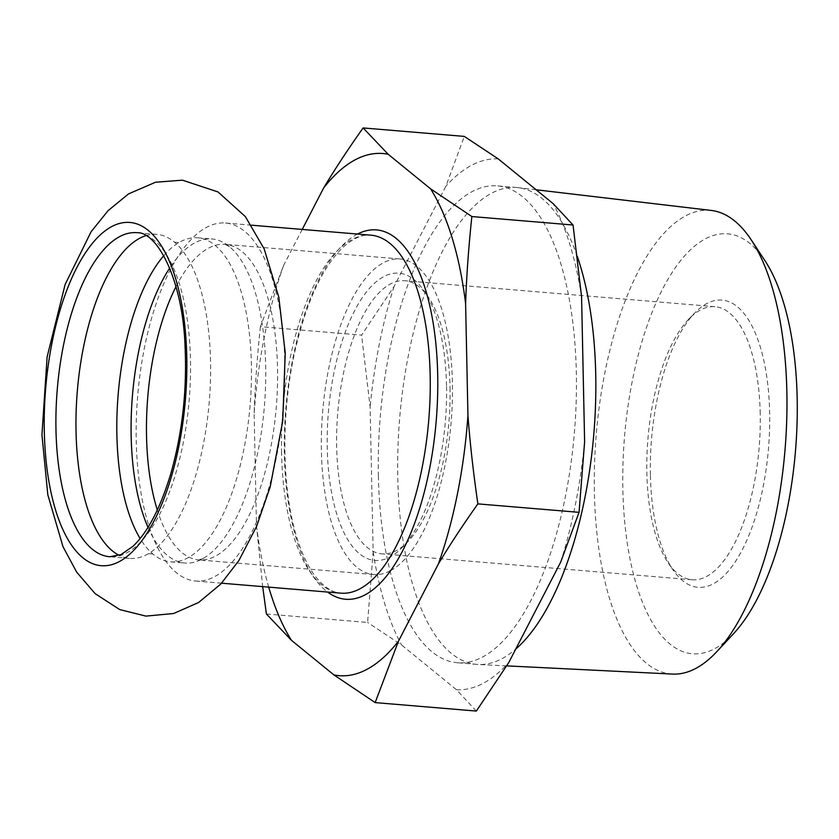 <?xml version="1.0" encoding="UTF-8"?>
<svg xmlns="http://www.w3.org/2000/svg" width="839" height="839" viewBox="0 0 839 839"><rect width="100%" height="100%" fill="white"/><g stroke="black" fill="none" stroke-linecap="round" stroke-linejoin="round"><path stroke-width="0.63" stroke-dasharray="4.2 3.15" d="M284.841 363.318A179.63 73.129 94.8 0 1 195.571 581.018A179.63 73.129 94.8 0 1 136.233 440.706A179.63 73.129 94.8 0 1 225.492 223.006A179.63 73.129 94.8 0 1 284.841 363.318M145.892 235.644A162.588 66.197 94.8 0 1 156.841 234.375A162.588 66.197 94.8 0 1 174.533 242.198A162.588 66.197 94.8 0 1 210.547 361.368A162.588 66.197 94.8 0 1 148.503 553.635A162.588 66.197 94.8 0 1 129.751 558.417A162.588 66.197 94.8 0 1 119.169 555.345M163.762 255.706A162.588 66.197 94.8 0 1 178.938 242.565A162.588 66.197 94.8 0 1 197.689 237.783A162.588 66.197 94.8 0 1 251.406 364.787A162.588 66.197 94.8 0 1 170.6 561.836A162.588 66.197 94.8 0 1 152.908 554.002A162.588 66.197 94.8 0 1 140.123 538.523M148.01 527.343A162.588 66.197 -85.2 0 0 184.863 563.021A162.588 66.197 -85.2 0 0 203.615 558.239A162.588 66.197 -85.2 0 0 265.669 365.982A162.588 66.197 -85.2 0 0 229.645 246.802A162.588 66.197 -85.2 0 0 211.952 238.979A162.588 66.197 -85.2 0 0 169.688 268.05M302.218 229.425L283.645 265.344L260.384 326.665L361.578 335.118L394.036 286.539L445.929 186.153L464.303 136.4M266.403 613.991L367.597 622.454L373.156 551.957L370.114 406.8L361.578 335.118M476.342 711.063L456.479 689.731L401.545 644.96L367.597 622.454M260.384 326.665C257.154 357.236 255.066 386.234 254.133 413.658L256.482 525.644L262.691 586.629M283.645 265.344A261.988 106.658 -85.2 0 0 254.133 413.658M256.482 525.644A261.988 106.658 -85.2 0 0 268.711 587.132M373.156 551.957A266.246 108.399 -85.2 0 0 401.545 644.96M456.479 689.731A266.246 108.399 -85.2 0 0 508.801 662.485M394.036 286.539A266.246 108.399 -85.2 0 0 370.114 406.8M560.693 562.099A266.246 108.399 -85.2 0 0 584.615 441.838M498.251 158.907A266.246 108.399 -85.2 0 0 445.929 186.153M581.574 296.681A266.246 108.399 -85.2 0 0 553.184 203.667M378.389 475.86A239.272 97.408 -85.2 0 0 457.433 662.758A239.272 97.408 -85.2 0 0 576.341 372.778A239.272 97.408 -85.2 0 0 497.296 185.88A239.272 97.408 -85.2 0 0 378.389 475.86M446.516 385.709A144.13 58.678 -85.2 0 0 423.705 290.367A144.13 58.678 -85.2 0 0 328.416 411.865A144.13 58.678 -85.2 0 0 402.206 547.5A144.13 58.678 -85.2 0 0 446.516 385.709M450.04 387.775A137.03 55.783 94.8 0 1 407.911 541.606A137.03 55.783 94.8 0 1 381.944 553.845A137.03 55.783 94.8 0 1 337.76 412.652A137.03 55.783 94.8 0 1 404.765 280.74A137.03 55.783 94.8 0 1 428.351 297.132A137.03 55.783 94.8 0 1 450.04 387.775M760.228 413.711A137.03 55.783 -85.2 0 0 714.964 306.675A137.03 55.783 -85.2 0 0 688.987 318.914A137.03 55.783 -85.2 0 0 646.859 472.745A137.03 55.783 -85.2 0 0 668.547 563.389A137.03 55.783 -85.2 0 0 692.133 579.78A137.03 55.783 -85.2 0 0 760.228 413.711M390.125 570.898A158.33 64.456 94.8 0 1 373.701 574.537A158.33 64.456 94.8 0 1 321.4 450.858A158.33 64.456 94.8 0 1 400.077 258.978A158.33 64.456 94.8 0 1 452.273 402.269A158.33 64.456 94.8 0 1 390.125 570.898M650.393 474.811A144.13 58.678 94.8 0 1 694.692 313.02A144.13 58.678 94.8 0 1 768.482 448.655A144.13 58.678 94.8 0 1 673.203 570.153A144.13 58.678 94.8 0 1 650.393 474.811M764.895 260.604A210.683 85.777 -85.2 0 0 670.497 275.056A210.683 85.777 -85.2 0 0 622.853 489.147A210.683 85.777 -85.2 0 0 733.726 633.497M672.563 674.074A232.644 94.713 94.8 0 1 594.39 492.262A232.644 94.713 94.8 0 1 711.315 210.442M577.232 256.22A239.272 97.408 -85.2 0 0 518.02 187.642A239.272 97.408 -85.2 0 0 516.677 187.506A239.272 97.408 -85.2 0 0 397.77 477.475A239.272 97.408 -85.2 0 0 476.825 664.373A239.272 97.408 -85.2 0 0 478.167 664.467A239.272 97.408 -85.2 0 0 515.691 649.155M357.529 234.05A185.304 75.447 -85.2 0 0 285.858 408.31A185.304 75.447 -85.2 0 0 327.609 592.051M281.568 452.85A179.63 73.129 94.8 0 1 370.838 235.161C366.024 234.71 357.068 234.815 342.899 247.4C322.9 266.792 307.158 300.289 295.685 347.912C280.037 413.952 281.537 495.23 298.999 544.008C303.739 557.568 309.245 568.433 315.527 576.624C327.179 591.055 335.936 592.806 340.907 593.163A179.63 73.129 94.8 0 1 281.568 452.85M175.991 286.655A158.33 64.456 94.8 0 1 225.219 244.359A158.33 64.456 94.8 0 1 277.52 368.038A158.33 64.456 94.8 0 1 198.843 559.917A158.33 64.456 94.8 0 1 157.323 510.039M156.841 234.375L136.767 232.697A162.588 66.197 94.8 0 1 190.484 359.69A162.588 66.197 94.8 0 1 109.689 556.739L129.751 558.417M148.503 553.635L152.908 554.002M174.533 242.198L178.938 242.565M170.6 561.836L184.863 563.021M197.689 237.783L211.952 238.979M428.351 297.132L423.705 290.367M407.911 541.606L402.206 547.5M714.964 306.675L404.765 280.74M692.133 579.78L381.944 553.845M668.547 563.389L673.203 570.153M688.987 318.914L694.692 313.02M536.131 189.771L518.02 187.642M506.672 665.872L478.167 664.467M195.571 581.018L221.58 583.189M225.492 223.006L251.511 225.188M516.677 187.506L497.296 185.88M476.825 664.373L457.433 662.758M203.615 558.239L198.843 559.917L373.701 574.537M229.645 246.802L225.219 244.359L400.077 258.978"/><path stroke-width="1.26" d="M119.169 555.345A162.588 66.197 94.8 0 1 76.034 431.414A162.588 66.197 94.8 0 1 145.892 235.644M140.123 538.523A162.588 66.197 94.8 0 1 116.883 434.833A162.588 66.197 94.8 0 1 163.762 255.706M169.688 268.05A162.588 66.197 -85.2 0 0 131.157 436.018A162.588 66.197 -85.2 0 0 148.01 527.343M477.873 503.882C473.343 472.651 470.029 443.202 467.942 415.525L465.603 303.55C466.536 276.125 468.613 247.127 471.854 216.546L573.037 225.009L581.574 296.681L584.615 441.838L579.057 512.335L560.693 562.099L508.801 662.485L476.342 711.063L375.148 702.6L398.41 641.29L438.44 563.85C449.798 544.92 462.939 524.931 477.873 503.882L579.057 512.335M471.854 216.546L430.585 188.838L388.205 154.303L363.109 127.937L464.303 136.4L498.251 158.907L553.184 203.667L573.037 225.009M363.109 127.937C348.185 148.985 335.034 168.975 323.676 187.905L302.218 229.425M262.691 586.629L266.403 613.991L291.5 640.356L333.88 674.892L375.148 702.6M388.205 154.303A261.988 106.658 -85.2 0 0 323.676 187.905M268.711 587.132A261.988 106.658 -85.2 0 0 291.5 640.356M465.603 303.55A261.988 106.658 -85.2 0 0 430.585 188.838M333.88 674.892A261.988 106.658 -85.2 0 0 398.41 641.29M438.44 563.85A261.988 106.658 -85.2 0 0 467.942 415.525M716.821 651.651L733.726 633.497A210.683 85.777 -85.2 0 0 795.487 450.91A210.683 85.777 -85.2 0 0 764.895 260.604L751.241 239.891A232.644 94.713 94.8 0 1 786.867 392.033A232.644 94.713 94.8 0 1 716.821 651.651A232.644 94.713 94.8 0 1 672.563 674.074L506.672 665.872M536.131 189.771L711.315 210.442A232.644 94.713 94.8 0 1 751.241 239.891M515.691 649.155A239.272 97.408 -85.2 0 0 595.732 374.404A239.272 97.408 -85.2 0 0 577.232 256.22M44.299 431.162A172.194 70.109 94.8 0 1 112.027 226.425A172.194 70.109 94.8 0 1 186.772 356.984A172.194 70.109 94.8 0 1 119.044 561.721A172.194 70.109 94.8 0 1 44.299 431.162M327.609 592.051A185.304 75.447 -85.2 0 0 364.818 594.998A185.304 75.447 -85.2 0 0 437.696 374.676A185.304 75.447 -85.2 0 0 357.529 234.05M251.511 225.188L370.838 235.161A179.63 73.129 94.8 0 1 430.176 375.473A179.63 73.129 94.8 0 1 359.532 589.041A179.63 73.129 94.8 0 1 340.907 593.163L221.58 583.189M157.323 510.039A158.33 64.456 94.8 0 1 146.531 436.238A158.33 64.456 94.8 0 1 175.991 286.655M55.972 429.736A162.588 66.197 94.8 0 1 136.767 232.697C156.704 231.207 182.682 278.8 185.062 346.287C187.107 390.838 182.283 433.532 170.59 474.36C160.197 508.507 147.591 532.545 132.772 546.483L120.91 554.642L109.689 556.739A162.588 66.197 94.8 0 1 55.972 429.736M41.95 434.843L47.11 356.963L65.127 284.484L91.084 231.774L108.042 210.704L128.524 193.903L155.488 182.252L182.462 180.165L218.046 191.963L245.334 216.577L264.159 248.847L278.821 297.216L285.229 352.946L282.743 420.947L270.231 486.725L256.587 526.389L238.853 560.609L220.793 584.038L198.623 602.486L173.631 613.519L145.913 616.109L119.683 609.554L95.111 593.624L76.706 572.177L62.988 546.671L47.813 494.79L41.95 434.843"/></g></svg>

